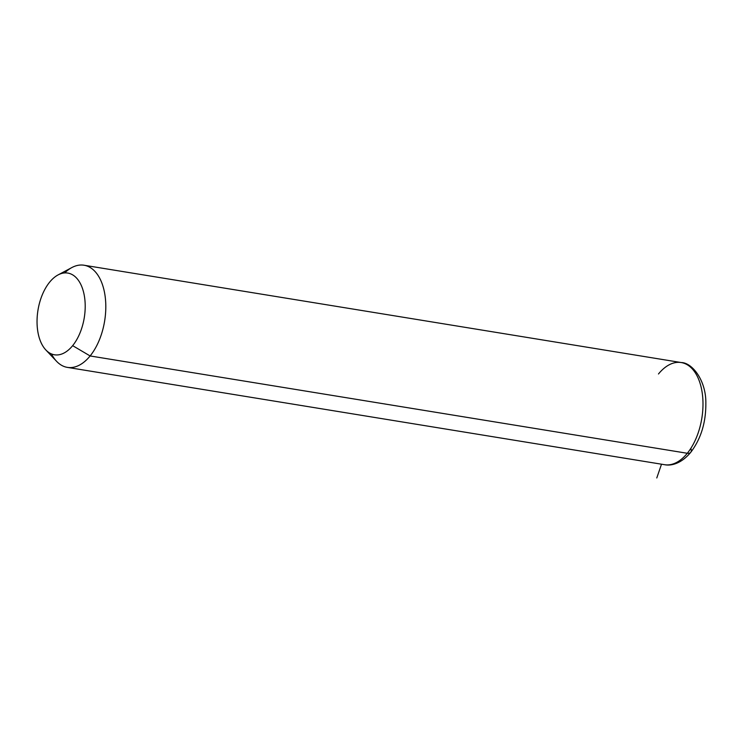 <?xml version="1.0" encoding="UTF-8"?>
<svg xmlns="http://www.w3.org/2000/svg" width="743" height="743" viewBox="0 0 743 743"><rect width="100%" height="100%" fill="white"/><g stroke="black" fill="none" stroke-linecap="round" stroke-linejoin="round"><path stroke-width="1.11" d="M58.056 274.929L71.867 267.554A51.75 29.311 99.3 0 1 104.345 291.637A51.75 29.311 99.3 0 1 90.117 355.953L72.656 345.653A41.404 23.451 -80.7 0 0 84.033 294.2A41.404 23.451 -80.7 0 0 58.056 274.929A41.404 23.451 -80.7 0 0 49.595 282.21A41.404 23.451 -80.7 0 0 45.834 349.944A41.404 23.451 -80.7 0 0 72.656 345.653L90.117 355.953A51.75 29.311 99.3 0 1 56.589 361.321L45.834 349.944M49.595 282.21A41.404 23.451 99.3 0 1 82.269 287.894A41.404 23.451 99.3 0 1 72.656 345.653A41.404 23.451 99.3 0 1 39.983 339.96A41.404 23.451 99.3 0 1 49.595 282.21M687.303 453.276A51.75 29.311 99.3 0 1 664.567 464.7A51.75 29.311 -80.7 0 0 687.303 453.276L90.117 355.953L687.303 453.276A51.75 29.311 -80.7 0 0 702.813 398.582A51.75 29.311 -80.7 0 0 681.21 362.547A51.75 29.311 99.3 0 1 702.813 398.582A51.75 29.311 99.3 0 1 687.303 453.276A6.901 4.049 39.1 0 0 690.73 452.338A6.901 4.049 -140.9 0 1 687.303 453.276M51.481 353.937A51.75 29.311 -80.7 0 0 67.381 367.386A51.75 29.311 -80.7 0 0 90.117 355.953A51.75 29.311 -80.7 0 0 105.627 301.268A51.75 29.311 -80.7 0 0 84.033 265.232A51.75 29.311 -80.7 0 0 64.687 272.922M67.381 367.386L664.567 464.7C671.384 466.149 681.554 463.409 690.73 452.338C700.955 438.862 705.989 422.47 705.85 403.17C706.156 380.332 692.105 362.593 681.21 362.547A51.75 29.311 -80.7 0 0 658.474 373.98M690.73 452.338A6.901 4.049 39.1 0 0 690.99 448.902M661.502 464.199L656.784 477.963M681.21 362.547L84.033 265.232"/></g></svg>
